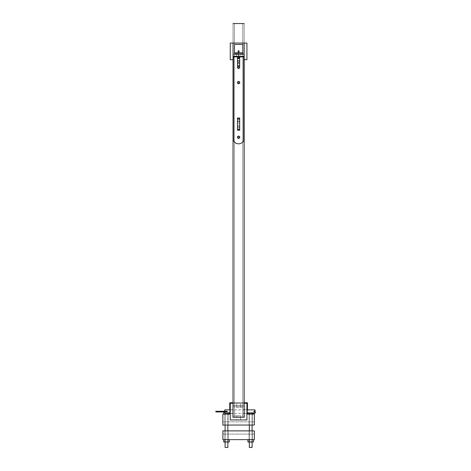 <?xml version="1.0" encoding="UTF-8"?>
<svg xmlns="http://www.w3.org/2000/svg" width="471" height="471" viewBox="0 0 471 471"><rect width="100%" height="100%" fill="white"/><g stroke="black" fill="none" stroke-linecap="round" stroke-linejoin="round"><path stroke-width="0.35" stroke-dasharray="2.35 1.77" d="M236.713 407.444L236.713 406.055L240.475 406.055L236.713 406.055L240.475 406.055L236.713 406.055L240.475 406.055L236.713 406.055L236.713 407.444L240.475 407.444L240.475 406.055L240.475 407.444L236.713 407.444M236.713 417.165L240.475 417.165L236.713 417.165L236.713 415.775L240.475 415.775L236.713 415.775L240.475 415.775L236.713 415.775L236.713 417.165L240.475 417.165L240.475 415.775L240.475 417.165L236.713 417.165L240.475 417.165L236.713 417.165L236.713 419.944L240.475 419.944L236.713 419.944M244.149 411.607L244.149 413.491L244.149 411.607M242.759 411.607L242.759 413.491L242.759 411.607M234.428 411.607L234.428 413.491L234.428 411.607M233.039 411.607L233.039 413.491L233.039 411.607M233.039 23.55L233.039 417.165L244.149 417.165L244.149 406.055L233.039 406.055L233.039 417.165L244.149 417.165L244.149 406.055L233.039 406.055L233.039 417.165L244.149 417.165L233.039 417.165L233.039 406.055L244.149 406.055L244.149 417.165L233.039 417.165L233.039 406.055L244.149 406.055L244.149 417.165L244.149 23.55L233.039 23.55L233.039 139.445L233.039 55.914A0.436 0.436 0 0 0 233.475 56.349L243.707 56.349A0.436 0.436 0 0 0 244.149 55.914L244.149 54.165L233.039 54.165L244.149 54.165L244.149 139.445L244.149 23.55M242.759 415.775L242.759 407.444L234.428 407.444L234.428 415.775L242.759 415.775L242.759 407.444L234.428 407.444L234.428 415.775L242.759 415.775M240.475 417.165L240.475 419.944M236.713 403.276L240.475 403.276L236.713 403.276L236.713 406.055M240.475 403.276L240.475 406.055M230.26 411.607L230.26 413.491L230.26 411.607M246.922 411.607L246.922 413.491L246.922 411.607M246.922 419.944L230.26 419.944L230.26 403.276L246.922 403.276L246.922 419.944M233.039 403.276L244.149 403.276M239.032 67.282A0.436 0.436 0 0 0 238.591 66.847A0.436 0.436 0 0 0 238.155 67.282A0.436 0.436 0 0 0 238.591 67.724A0.436 0.436 0 0 0 239.032 67.282A0.436 0.436 0 0 0 238.591 66.847A0.436 0.436 0 0 0 238.155 67.282A0.436 0.436 0 0 0 238.591 67.724A0.436 0.436 0 0 0 239.032 67.282A0.436 0.436 0 0 0 238.591 66.847A0.436 0.436 0 0 0 238.155 67.282A0.436 0.436 0 0 0 238.591 67.724A0.436 0.436 0 0 0 239.032 67.282A0.436 0.436 0 0 0 238.591 66.847A0.436 0.436 0 0 0 238.155 67.282A0.436 0.436 0 0 0 238.591 67.724A0.436 0.436 0 0 0 239.032 67.282M239.032 82.59A0.436 0.436 0 0 0 238.591 82.154A0.436 0.436 0 0 0 238.155 82.59A0.436 0.436 0 0 0 238.591 83.031A0.436 0.436 0 0 0 239.032 82.59A0.436 0.436 0 0 0 238.591 82.154A0.436 0.436 0 0 0 238.155 82.59A0.436 0.436 0 0 0 238.591 83.031A0.436 0.436 0 0 0 239.032 82.59A0.436 0.436 0 0 0 238.591 82.154A0.436 0.436 0 0 0 238.155 82.59A0.436 0.436 0 0 0 238.591 83.031A0.436 0.436 0 0 0 239.032 82.59A0.436 0.436 0 0 0 238.591 82.154A0.436 0.436 0 0 0 238.155 82.59A0.436 0.436 0 0 0 238.591 83.031A0.436 0.436 0 0 0 239.032 82.59M239.032 137.261A0.436 0.436 0 0 0 238.591 136.826A0.436 0.436 0 0 0 238.155 137.261A0.436 0.436 0 0 0 238.591 137.697A0.436 0.436 0 0 0 239.032 137.261A0.436 0.436 0 0 0 238.591 136.826A0.436 0.436 0 0 0 238.155 137.261A0.436 0.436 0 0 0 238.591 137.697A0.436 0.436 0 0 0 239.032 137.261A0.436 0.436 0 0 0 238.591 136.826A0.436 0.436 0 0 0 238.155 137.261A0.436 0.436 0 0 0 238.591 137.697A0.436 0.436 0 0 0 239.032 137.261A0.436 0.436 0 0 0 238.591 136.826A0.436 0.436 0 0 0 238.155 137.261A0.436 0.436 0 0 0 238.591 137.697A0.436 0.436 0 0 0 239.032 137.261M234.428 417.165L242.759 417.165L234.428 417.165L234.428 23.55L242.759 23.55L234.428 23.55L234.428 417.165M242.759 417.165L242.759 23.55L242.759 417.165M239.686 124.138L239.686 125.233L239.686 124.138M237.502 124.138L237.502 125.233L237.502 124.138M237.502 118.015L237.502 130.261L239.686 130.261L239.686 118.015M233.039 59.717L233.039 54.165L244.149 54.165L233.039 54.165L233.039 43.055L244.149 43.055L244.149 54.165L233.039 54.165L233.039 43.055L230.26 43.055L230.26 59.717L233.039 59.717L233.039 43.055M244.149 43.055L244.149 55.914A0.436 0.436 0 0 1 243.707 56.349L233.475 56.349A0.436 0.436 0 0 1 233.039 55.914L233.475 56.349L243.707 56.349L244.149 55.914L244.149 59.717L246.922 59.717L246.922 43.055L244.149 43.055L244.149 59.717M244.149 139.445A5.711 5.711 0 0 1 233.039 139.445M237.502 126.982L239.686 126.982M237.502 121.3L239.686 121.3M240.781 56.349L240.781 56.897M236.407 56.349L236.407 56.897M236.407 55.26L236.407 54.053L236.407 55.26M240.781 55.26L240.781 54.053L240.781 55.26M237.502 64.003L237.502 61.819L237.502 64.003L239.686 64.003L239.686 61.819L239.686 64.003M237.502 61.819L239.686 61.819M237.502 57.662L237.502 56.349L239.686 56.349L238.591 56.349L238.591 57.662L238.591 56.349L237.502 56.349L237.502 57.662L237.502 56.349L238.591 56.349L237.502 56.349L237.502 57.662L237.502 56.349L237.502 57.662L239.686 57.662L237.502 57.662L239.686 57.662L237.502 57.662L238.591 57.662L238.155 54.165L239.032 54.165L238.155 54.165L239.032 54.165L238.155 54.165L238.155 52.776L238.155 54.165L239.032 54.165L239.032 52.776L239.032 56.349L239.032 52.776L239.032 54.165L238.155 54.165L238.155 56.349L238.155 52.776L239.032 52.776L238.155 52.776L239.032 52.776L238.155 52.776L239.032 52.776L238.155 52.776L238.155 54.165L239.032 54.165L238.155 54.165L239.032 54.165L238.155 54.165L239.032 54.165L238.155 54.165L238.155 56.349L239.032 56.349L237.502 56.349L239.686 56.349L239.686 65.752M239.032 54.165L239.032 56.349L238.591 56.349L239.686 56.349L238.591 56.349L239.686 56.349L238.591 56.349L239.032 56.349L239.032 50.797L238.155 50.797L239.032 50.797L238.591 50.797L239.032 50.797L239.032 54.165M237.502 56.349L238.591 56.349L238.591 57.662L238.591 56.349L237.502 56.349L237.502 65.752M238.591 57.662L239.686 57.662L239.686 56.349L239.686 57.662L239.686 56.349L239.686 57.662L239.686 56.349L238.591 56.349M237.502 58.539L239.686 58.539M236.318 54.053L236.318 56.461L236.318 54.053L233.039 54.053L233.039 56.461L233.039 54.053M236.318 56.461L233.039 56.461M236.318 56.349L236.318 56.897M233.039 53.617L233.039 56.897L233.039 53.617L236.318 53.617M244.149 55.26L244.149 53.617L244.149 55.26M240.869 56.897L240.869 56.349M240.869 55.26L240.869 53.617L240.869 55.26M244.149 53.947L244.149 56.567L244.149 53.947L233.216 53.947L233.216 56.567L233.216 53.947M224.761 411.607L224.761 411.937L224.761 411.607M253.651 411.607L254.087 411.607L253.651 411.607M226.569 411.607L227.334 411.607L226.569 411.607L226.751 411.283M234.428 44.445L242.759 44.445L242.759 52.776L234.428 52.776L234.428 44.445M238.214 50.797L238.974 50.797M238.591 50.797L238.155 50.797L238.591 50.797M239.686 57.662L239.686 56.349M238.974 137.043A0.436 0.436 0 0 0 238.373 136.884A0.436 0.436 0 0 0 238.214 137.479A0.436 0.436 0 0 0 238.809 137.638A0.436 0.436 0 0 0 238.974 137.043A0.436 0.436 0 0 0 238.373 136.884A0.436 0.436 0 0 0 238.214 137.479A0.436 0.436 0 0 0 238.809 137.638A0.436 0.436 0 0 0 238.974 137.043M237.502 136.631L237.502 137.891L238.591 138.521L239.686 137.891L239.686 136.631L238.591 135.995L237.502 136.631M238.974 82.372A0.436 0.436 0 0 0 238.373 82.213A0.436 0.436 0 0 0 238.214 82.814A0.436 0.436 0 0 0 238.809 82.973A0.436 0.436 0 0 0 238.974 82.372A0.436 0.436 0 0 0 238.373 82.213A0.436 0.436 0 0 0 238.214 82.814A0.436 0.436 0 0 0 238.809 82.973A0.436 0.436 0 0 0 238.974 82.372M237.502 81.96L237.502 83.226L238.591 83.856L239.686 83.226L239.686 81.96L238.591 81.33L237.502 81.96M238.974 67.065A0.436 0.436 0 0 0 238.373 66.906A0.436 0.436 0 0 0 238.214 67.506A0.436 0.436 0 0 0 238.809 67.665A0.436 0.436 0 0 0 238.974 67.065A0.436 0.436 0 0 0 238.373 66.906A0.436 0.436 0 0 0 238.214 67.506A0.436 0.436 0 0 0 238.809 67.665A0.436 0.436 0 0 0 238.974 67.065M237.502 66.652L237.502 67.918L238.591 68.548L239.686 67.918L239.686 66.652L238.591 66.022L237.502 66.652M226.522 430.888L224.914 430.888L226.522 430.888M226.522 439.637L224.914 439.637L226.522 439.637M250.707 430.888L252.315 430.888L250.707 430.888M252.85 439.637L248.229 439.637L253.569 439.861L248.229 439.637L250.707 439.637L247.846 439.861L250.707 439.637L249.277 439.861L249.277 441.822L247.846 441.822L247.846 439.861L247.846 441.822L249.277 441.822L249.277 439.861L249.277 441.822L250.707 442.045L252.138 441.822L252.138 439.861L253.186 439.637L252.138 439.861L252.138 441.822L253.392 441.91L247.846 441.822L249.277 441.822L249.277 439.861L249.277 441.822L253.186 442.045L250.707 442.045L252.138 441.822L252.138 439.861L252.138 441.822L253.569 441.822L253.569 439.861L252.85 439.637L253.569 439.861L253.569 441.822L248.229 442.045L253.186 442.045L250.707 442.045L252.138 441.822L252.138 439.861L252.138 441.822L253.168 442.045M254.34 430.888L222.895 430.888L222.895 439.637L222.895 430.888L222.895 434.097L222.895 430.888L222.895 434.097L222.895 430.888L254.34 430.888L254.34 439.637L222.895 439.637L222.895 430.888L254.34 430.888L222.895 430.888L254.34 430.888L254.34 434.097L254.34 430.888L222.895 430.888L254.34 430.888L254.34 439.637L222.895 439.637L254.34 439.637L254.34 430.888M244.39 409.729L247.452 409.729L247.452 413.491L247.452 409.729L247.452 413.491L247.452 409.729L244.39 409.729L244.39 413.491L247.452 413.491L244.39 413.491L244.39 409.729M229.736 409.729L232.798 409.729L232.798 413.491L232.798 409.729L232.798 413.491L232.798 409.729L229.736 409.729L229.736 413.491L232.798 413.491L229.736 413.491L229.736 409.729M226.48 425.06L224.873 425.06L226.48 425.06M226.48 414.127L224.873 414.127L226.48 414.127M250.707 425.06L252.315 425.06L250.707 425.06M250.707 414.127L252.315 414.127L250.707 414.127M254.34 425.06L222.848 425.06L222.848 414.127L229.736 414.127L229.736 402.752L247.452 402.752L247.452 414.127L254.34 414.127L254.34 425.06L222.848 425.06L222.848 414.127L229.736 414.127L229.736 402.752L247.452 402.752L247.452 414.127L254.34 414.127L254.34 425.06L222.848 425.06L222.848 414.127L229.736 414.127L229.736 402.752L247.452 402.752L247.452 414.127L254.34 414.127L254.34 425.06L222.848 425.06L254.34 425.06L254.34 421.851L254.34 425.06L222.848 425.06L254.34 425.06L254.34 421.851L254.34 425.06M244.39 417.406L244.39 405.814L244.39 417.406L244.39 405.814L232.798 405.814L232.798 417.406L244.39 417.406L244.39 405.814L232.798 405.814L232.798 417.406L244.39 417.406M225.05 439.861L225.05 441.822L225.05 439.861L225.05 441.822L225.05 439.861L225.05 441.822L225.05 439.861L225.05 441.822L224.002 442.045L228.953 442.045L223.619 441.822L228.953 442.045L223.619 441.822L228.953 442.045L223.619 441.822L225.05 441.822L223.619 441.822L223.619 439.861L224.002 439.637L228.623 439.637M225.097 439.637L227.864 439.637L225.097 439.637M225.097 442.045L227.864 442.045L225.097 442.045M225.05 441.822L227.911 441.822L227.911 439.861M228.953 442.045L229.336 441.822L228.953 442.045L229.336 441.822L229.336 439.861L229.336 441.822L229.336 439.861L228.953 439.637M227.864 425.06L227.864 414.127L225.091 414.127L227.864 414.127L225.091 414.127L227.864 414.127L227.864 447.45L225.091 447.45L227.864 447.45L225.091 447.45L227.864 447.45L225.091 447.45L227.864 447.45L225.091 447.45L225.091 414.127L227.864 414.127L225.091 414.127L225.091 447.45L225.091 414.127L227.864 414.127L227.864 447.45L227.864 414.127L225.091 414.127L225.091 425.06M229.318 414.127L229.318 412.308L225.056 412.308L229.318 412.308L227.899 412.308L227.899 414.127L229.318 414.127L223.637 414.127L229.318 414.127L223.637 414.127L229.318 414.127L223.637 414.127L229.318 414.127L223.637 414.127L227.899 414.127L227.899 412.308L229.318 412.308L229.318 414.127L229.318 412.308L227.899 412.308L227.899 414.127L227.899 412.308L225.056 412.308L225.056 414.127L225.056 412.308L223.637 412.308L223.637 414.127L223.637 412.308L229.318 412.308L227.899 412.308L227.899 414.127L227.899 412.308L225.056 412.308L225.056 414.127L225.056 412.308L223.637 412.308L229.318 412.308L229.318 413.361M251.402 414.127L249.318 414.127L252.097 414.127L249.318 414.127L249.318 447.45L252.097 447.45L249.318 447.45L252.097 447.45L249.318 447.45L252.097 447.45L249.318 447.45L252.097 447.45L252.097 414.127L249.318 414.127L251.402 414.127M247.864 414.127L253.551 414.127L247.864 414.127L253.551 414.127L247.864 414.127L249.289 414.127L247.864 414.127L247.864 412.308L249.289 412.308L249.289 414.127L253.551 414.127L249.289 414.127L249.289 412.308L252.126 412.308L252.126 414.127L252.126 412.308L253.551 412.308L253.551 414.127L253.551 412.308L247.864 412.308L247.864 414.127L247.864 412.308L249.289 412.308L247.864 412.308L249.289 412.308L249.289 414.127L249.289 412.308L252.126 412.308L252.126 414.127L252.126 412.308L253.551 412.308L249.289 412.308L249.289 414.127L249.289 412.308L252.126 412.308L252.126 414.127L252.126 412.308L253.551 412.308L253.551 414.127M249.33 439.637L252.097 439.637L249.33 439.637M249.33 442.045L252.097 442.045L249.33 442.045M223.619 441.822L223.619 439.861L223.619 441.822L224.002 442.045L223.619 441.822M247.452 409.858L247.452 413.361M233.039 402.752L244.149 402.752M229.736 409.858L229.736 413.361M232.798 405.814L232.798 417.406L232.798 405.814L244.39 405.814L232.798 405.814M225.091 430.888L225.091 442.045M227.864 430.888L227.864 442.045M224.761 412.308L227.899 412.308L227.899 413.361M227.899 414.127L227.899 412.308L225.056 412.308L225.056 414.127L225.056 412.308L223.637 412.308L223.637 414.127M225.056 414.127L225.056 412.308L223.637 412.308L225.056 412.308L225.056 413.361M252.097 425.06L252.097 414.127L249.318 414.127L252.097 414.127L249.318 414.127L249.318 425.06M253.551 413.361L253.551 412.308L247.864 412.308L253.551 412.308L247.864 412.308L247.864 413.361M252.097 430.888L252.097 442.045M249.318 430.888L249.318 442.045M249.289 413.361L249.289 414.127M252.126 414.127L252.126 413.361M252.138 441.822L249.277 441.822L249.277 439.861L247.846 439.861L247.846 441.822L248.229 442.045L252.85 442.045L250.707 442.045L252.138 441.822L252.138 439.861M253.186 442.045L248.564 442.045M249.277 441.822L249.277 439.861M253.569 441.822L253.569 439.861L253.186 439.637M248.564 439.637L250.707 439.637L248.564 439.637M227.911 441.822L229.165 441.91M224.331 439.637L226.48 439.637L224.331 439.637M224.331 442.045L228.941 442.045M243.707 56.897L243.707 56.349M233.475 56.349L233.475 56.897M237.502 58.098L239.686 58.098M237.502 60.724L239.686 60.724M237.502 62.914L239.686 62.914M224.873 411.283L224.873 409.858M254.658 409.858L254.658 413.361M224.873 413.361L224.873 411.937M242.759 413.491L244.149 413.491L242.759 413.491M233.039 413.491L230.26 413.491M233.039 409.729L230.26 409.729M242.759 409.729L244.149 409.729L242.759 409.729M246.922 409.729L244.149 409.729M246.922 413.491L244.149 413.491M237.502 125.233L239.686 125.233M237.502 123.049L239.686 123.049M236.407 56.461L240.781 56.461M236.407 53.617L240.781 53.617M237.502 56.897L239.686 56.897M236.407 54.053L240.781 54.053M240.869 54.053L244.149 54.053M240.869 53.617L244.149 53.617M240.869 56.461L244.149 56.461M244.149 56.567L240.869 56.567M240.781 56.567L236.407 56.567M236.318 56.567L233.216 56.567M230.26 409.858L246.922 409.858M230.26 413.361L246.922 413.361M226.951 411.283L216.018 411.283M216.018 411.937L226.951 411.937M238.155 56.349L238.155 50.797L238.155 56.349M224.914 439.637L224.914 430.888L224.914 439.637M249.1 439.637L249.1 430.888L249.1 439.637M254.34 434.097L222.895 434.097L254.34 434.097M228.129 439.637L228.129 430.888L228.129 439.637M252.315 439.637L252.315 430.888L252.315 439.637M224.873 414.127L224.873 425.06L224.873 414.127M249.1 414.127L249.1 425.06L249.1 414.127M254.34 421.851L222.848 421.851L254.34 421.851M252.315 414.127L252.315 425.06L252.315 414.127M228.088 414.127L228.088 425.06L228.088 414.127M224.002 439.637L223.619 439.861M249.318 414.127L249.318 447.45L249.318 414.127M252.097 414.127L252.097 447.45L252.097 414.127M248.229 439.637L247.846 439.861"/><path stroke-width="0.71" d="M244.149 403.276L246.922 403.276L246.922 419.944L230.26 419.944L230.26 403.276L233.039 403.276M244.149 59.717L246.922 59.717L246.922 43.055L244.149 43.055L244.149 54.165L233.039 54.165L233.039 55.914L233.475 56.349L243.707 56.349L244.149 55.914L244.149 54.165L244.149 417.165L233.039 417.165L233.039 43.055L230.26 43.055L230.26 59.717L233.039 59.717M244.149 23.55L233.039 23.55M244.149 139.445L243.707 140.646A5.711 5.711 0 0 1 233.475 140.646L233.039 139.445M237.502 118.015L239.686 118.015L239.686 118.892L237.502 118.892L237.502 118.015L239.686 118.015M237.502 129.39L239.686 129.39L239.686 130.261L237.502 130.261L237.502 118.892M239.686 129.39L239.686 118.892M237.502 126.982L239.686 126.982M237.502 121.3L239.686 121.3M237.502 56.897L236.407 56.897L236.407 56.349M239.686 56.897L240.781 56.897L240.781 56.349M237.502 62.914L239.686 62.914L239.686 65.752L237.502 65.752L237.502 56.349M239.686 62.914L239.686 56.349M237.502 58.539L239.686 58.539M236.318 56.349L236.318 56.897L233.039 56.897M240.869 56.349L240.869 56.897L244.149 56.897M224.761 411.283L224.761 409.97L224.761 411.283M255.311 411.607L255.311 412.702L255.311 411.607M253.869 411.831L253.869 411.389L253.869 411.831M226.569 411.607L227.334 411.607M224.761 411.937L224.761 413.25L224.761 411.937M244.149 43.055L233.039 43.055M234.428 52.776L234.428 44.445L242.759 44.445L242.759 52.776L234.428 52.776M238.974 50.797L238.214 50.797M239.686 57.662L237.502 57.662M238.591 57.662L238.591 56.349M237.502 136.631L237.502 137.891L238.591 138.521L239.686 137.891L239.686 136.631L238.591 135.995L237.502 136.631M237.502 81.96L237.502 83.226L238.591 83.856L239.686 83.226L239.686 81.96L238.591 81.33L237.502 81.96M237.502 66.652L237.502 67.918L238.591 68.548L239.686 67.918L239.686 66.652L238.591 66.022L237.502 66.652M222.895 430.888L222.895 439.637L254.34 439.637L254.34 430.888L222.895 430.888M247.452 413.361L247.452 414.127L254.34 414.127L254.34 425.06L222.848 425.06L222.848 414.127L229.736 414.127L229.736 413.361M244.149 402.752L247.452 402.752L247.452 409.858M229.736 409.858L229.736 402.752L233.039 402.752M225.091 425.06L225.091 430.888M225.091 442.045L225.091 447.45L227.864 447.45L227.864 442.045M227.864 425.06L227.864 430.888M229.318 413.361L229.318 414.127M227.899 413.361L227.899 414.127M224.761 412.308L223.637 412.308L223.637 414.127M225.056 413.361L225.056 414.127M252.097 425.06L252.097 430.888M252.097 442.045L252.097 447.45L249.318 447.45L249.318 442.045M249.318 425.06L249.318 430.888M247.864 413.361L247.864 414.127M249.289 413.361L249.289 414.127M252.126 413.361L252.126 414.127M253.551 413.361L253.551 414.127M253.168 442.045L247.846 441.822L248.017 439.767L252.85 439.637M253.186 442.045L248.564 442.045M249.277 441.822L249.277 439.861M248.564 439.637L248.229 439.637M253.569 441.822L253.569 439.861L253.186 439.637M252.138 441.822L252.138 439.861M228.941 442.045L223.619 441.822L223.79 439.767L228.623 439.637M229.165 441.91L224.331 442.045M225.05 441.822L225.05 439.861M224.331 439.637L224.002 439.637M228.953 442.045L229.336 441.822L229.336 439.861L228.953 439.637M227.911 441.822L227.911 439.861M243.707 140.646L243.707 56.897M233.475 56.897L233.475 140.646M237.502 129.172L239.686 129.172M237.502 119.11L239.686 119.11M237.502 60.724L239.686 60.724M237.502 58.098L239.686 58.098M224.761 409.97L224.873 411.283M246.922 413.361L254.658 413.361L254.658 409.858L255.311 410.518M224.873 411.937L224.873 413.361L230.26 413.361M224.873 409.858L230.26 409.858M246.922 409.858L254.658 409.858M254.658 413.361L255.311 412.702M215.689 411.607L216.018 411.283L226.951 411.283L227.275 411.607L226.951 411.937L216.018 411.937L215.689 411.607M216.018 411.937L216.342 411.607L216.018 411.283M226.951 411.937L226.622 411.607L226.951 411.283M239.032 52.776L239.032 50.797M238.155 52.776L238.155 50.797"/></g></svg>
